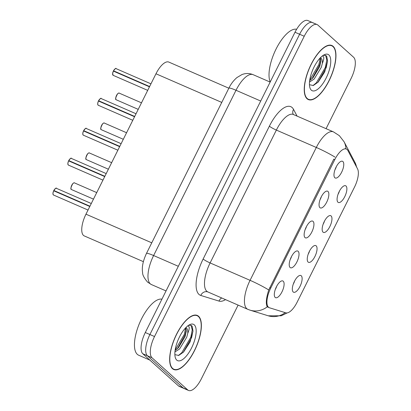 <?xml version="1.0" encoding="UTF-8"?>
<svg xmlns="http://www.w3.org/2000/svg" width="411" height="411" viewBox="0 0 411 411"><rect width="100%" height="100%" fill="white"/><g stroke="black" fill="none" stroke-linecap="round" stroke-linejoin="round"><path stroke-width="0.62" d="M316.182 245.855A9.119 3.591 -66.5 0 1 314.934 256.469A9.119 3.591 -66.5 0 1 308.106 262.059A9.119 3.591 -66.5 0 1 307.777 261.663A9.119 3.591 -66.5 0 1 308.851 252.524A9.119 3.591 -66.5 0 1 314.816 245.511A9.119 3.591 -66.5 0 1 316.182 245.855M308.245 254.06A5.471 2.153 113.5 0 0 309.565 251.029M331.102 215.934A9.119 3.591 -66.5 0 1 329.853 226.548A9.119 3.591 -66.5 0 1 323.025 232.138A9.119 3.591 -66.5 0 1 322.697 231.747A9.119 3.591 -66.5 0 1 323.77 222.603A9.119 3.591 -66.5 0 1 329.735 215.59A9.119 3.591 -66.5 0 1 331.102 215.934M323.164 224.139A5.471 2.153 113.5 0 0 324.485 221.113M346.021 186.013A9.119 3.591 -66.5 0 1 344.767 196.628A9.119 3.591 -66.5 0 1 337.94 202.217A9.119 3.591 -66.5 0 1 337.616 201.827A9.119 3.591 -66.5 0 1 338.685 192.682A9.119 3.591 -66.5 0 1 344.649 185.669A9.119 3.591 -66.5 0 1 346.021 186.013M338.083 194.218A5.471 2.153 113.5 0 0 339.399 191.192M301.268 275.776A9.119 3.591 -66.5 0 1 300.015 286.39A9.119 3.591 -66.5 0 1 293.187 291.974A9.119 3.591 -66.5 0 1 292.863 291.584A9.119 3.591 -66.5 0 1 293.932 282.439A9.119 3.591 -66.5 0 1 299.896 275.427A9.119 3.591 -66.5 0 1 301.268 275.776M293.331 283.98A5.471 2.153 113.5 0 0 294.646 280.949M298.16 251.301A9.119 3.591 -66.5 0 1 296.912 261.915A9.119 3.591 -66.5 0 1 290.084 267.499A9.119 3.591 -66.5 0 1 289.755 267.109A9.119 3.591 -66.5 0 1 290.829 257.964A9.119 3.591 -66.5 0 1 296.793 250.951A9.119 3.591 -66.5 0 1 298.16 251.301M290.223 259.505A5.471 2.153 113.5 0 0 291.543 256.474M313.079 221.38A9.119 3.591 -66.5 0 1 311.831 231.994A9.119 3.591 -66.5 0 1 304.998 237.584A9.119 3.591 -66.5 0 1 304.674 237.188A9.119 3.591 -66.5 0 1 305.748 228.048A9.119 3.591 -66.5 0 1 311.708 221.031A9.119 3.591 -66.5 0 1 313.079 221.38M305.142 229.585A5.471 2.153 113.5 0 0 306.457 226.553M327.993 191.459A9.119 3.591 -66.5 0 1 326.745 202.073A9.119 3.591 -66.5 0 1 319.917 207.663A9.119 3.591 -66.5 0 1 319.594 207.272A9.119 3.591 -66.5 0 1 320.662 198.128A9.119 3.591 -66.5 0 1 326.627 191.115A9.119 3.591 -66.5 0 1 327.993 191.459M320.056 199.664A5.471 2.153 113.5 0 0 321.376 196.638M342.913 161.538A9.119 3.591 -66.5 0 1 341.664 172.152A9.119 3.591 -66.5 0 1 334.837 177.742A9.119 3.591 -66.5 0 1 334.508 177.352A9.119 3.591 -66.5 0 1 335.582 168.207A9.119 3.591 -66.5 0 1 341.546 161.194A9.119 3.591 -66.5 0 1 342.913 161.538M334.975 169.743A5.471 2.153 113.5 0 0 336.296 166.717M283.241 281.216A9.119 3.591 -66.5 0 1 281.992 291.831A9.119 3.591 -66.5 0 1 275.165 297.42A9.119 3.591 -66.5 0 1 274.841 297.03A9.119 3.591 -66.5 0 1 275.909 287.885A9.119 3.591 -66.5 0 1 281.874 280.872A9.119 3.591 -66.5 0 1 283.241 281.216M275.303 289.426A5.471 2.153 113.5 0 0 276.624 286.395M143.377 261.658L84.27 235.919A18.238 7.182 -66.5 0 1 83.474 235.405A18.238 7.182 -66.5 0 1 85.971 214.177L155.969 73.775A18.238 7.182 -66.5 0 1 168.834 62.082L228.845 88.216C230.859 84.029 233.551 80.484 236.921 77.571L241.899 74.597C245.675 73.122 249.426 73.153 253.155 74.684A24.316 9.576 113.5 0 0 236.012 90.276L260.708 101.034M269.462 307.772A16.414 6.463 -66.5 0 1 269.195 307.675A16.414 6.463 -66.5 0 1 268.481 307.207A16.414 6.463 -66.5 0 1 270.726 288.101L334.816 159.566A16.414 6.463 -66.5 0 1 346.391 149.044A16.414 6.463 -66.5 0 1 347.865 150.513L357.565 168.906A16.414 6.463 -66.5 0 1 354.554 187.005L297.117 302.208A16.414 6.463 -66.5 0 1 285.804 312.833L269.462 307.772M172.456 368.667A29.479 11.616 113.5 0 0 173.745 369.499A29.479 11.616 113.5 0 0 195.369 348.867A29.479 11.616 113.5 0 0 198.575 316.28A29.479 11.616 113.5 0 0 197.285 315.443A29.479 11.616 113.5 0 0 175.661 336.075A29.479 11.616 113.5 0 0 172.456 368.667M307.038 98.738A29.479 11.616 113.5 0 0 308.327 99.575A29.479 11.616 113.5 0 0 329.951 78.938A29.479 11.616 113.5 0 0 333.157 46.351A29.479 11.616 113.5 0 0 331.867 45.513A29.479 11.616 113.5 0 0 310.238 66.15A29.479 11.616 113.5 0 0 307.038 98.738M268.568 307.397L267.335 306.781L266.862 306.025C265.747 302.758 266.379 297.405 268.753 289.966L333.773 159.175M326.072 128.669L351.097 78.475A18.238 7.182 113.5 0 0 353.594 57.247L317.883 25.081A18.238 7.182 113.5 0 0 317.087 24.568L312.478 22.559A18.238 7.182 113.5 0 0 299.619 34.252L149.902 334.528A18.238 7.182 113.5 0 0 147.405 355.756L183.116 387.927A18.238 7.182 113.5 0 0 183.912 388.441A18.238 7.182 113.5 0 1 183.116 387.927L147.405 355.756A18.238 7.182 113.5 0 1 149.902 334.528L299.619 34.252A18.238 7.182 113.5 0 1 312.478 22.559A18.238 7.182 113.5 0 1 313.274 23.073M317.087 24.568A18.238 7.182 113.5 0 0 304.227 36.26L154.515 336.537A18.238 7.182 113.5 0 0 152.013 357.765L187.724 389.931A18.238 7.182 113.5 0 0 188.526 390.45A18.238 7.182 113.5 0 0 201.385 378.757L238.108 305.101M312.478 22.559L307.865 20.55A18.238 7.182 113.5 0 0 295.006 32.243L145.294 332.525A18.238 7.182 113.5 0 0 142.797 353.753L178.508 385.919A18.238 7.182 113.5 0 0 179.304 386.432L188.526 390.45M53.82 190.499C55.588 188.233 56.446 187.508 56.394 188.32A3.648 1.439 113.5 0 0 53.898 190.519L53.831 190.509A3.524 1.387 -66.5 0 1 55.629 188.428M53.04 194.367A3.524 1.387 -66.5 0 1 53.692 190.786L89.798 206.497M53.898 190.519L89.942 206.214M54.314 191.043L53.831 190.509M68.74 160.578C70.502 158.312 71.36 157.588 71.314 158.399A3.648 1.439 113.5 0 0 68.812 160.598L69.233 161.122M67.959 164.446A3.524 1.387 -66.5 0 1 68.611 160.865L104.718 176.576M68.812 160.598L104.856 176.293M85.462 128.592A3.524 1.387 -66.5 0 0 83.669 130.657C85.421 128.396 86.279 127.667 86.233 128.479A3.648 1.439 113.5 0 0 83.731 130.677L84.147 131.201M82.878 134.525A3.524 1.387 -66.5 0 1 83.525 130.945L119.632 146.655M83.731 130.677L119.776 146.373M98.573 100.741C100.341 98.476 101.198 97.746 101.147 98.558A3.648 1.439 113.5 0 0 98.65 100.757L98.578 100.752A3.524 1.387 -66.5 0 1 100.382 98.671M97.792 104.61A3.524 1.387 -66.5 0 1 98.445 101.024L134.551 116.734M98.65 100.757L134.695 116.452M99.066 101.281L98.578 100.752M113.493 70.82C115.255 68.555 116.113 67.83 116.066 68.637A3.648 1.439 113.5 0 0 113.564 70.836L113.986 71.365M112.712 74.689A3.524 1.387 -66.5 0 1 113.364 71.103L149.47 86.813M113.564 70.836L149.609 86.531M198.441 316.547A29.176 11.493 113.5 0 0 197.162 315.72A29.176 11.493 113.5 0 0 175.759 336.141A29.176 11.493 113.5 0 0 172.589 368.395A29.176 11.493 113.5 0 0 173.868 369.222A29.176 11.493 113.5 0 0 195.271 348.8A29.176 11.493 113.5 0 0 198.441 316.547M161.919 299.172A30.393 11.976 113.5 0 0 140.079 321.957A30.393 11.976 113.5 0 0 137.32 354.349A30.393 11.976 113.5 0 0 138.651 355.212L149.815 360.077M187.976 325.733L189.117 326.961C189.43 328.307 188.978 330.429 187.76 333.316A13.743 5.415 113.5 0 0 186.481 328.029A13.743 5.415 113.5 0 0 185.88 327.644A13.743 5.415 113.5 0 0 185.844 327.629M187.76 333.316L186.722 337.261L179.55 349.001L174.932 351.929M185.7 327.773L186.322 330.999L185.099 336.552L178.364 347.845L175.091 350.496M175.014 354.678L178.749 355.428L183.583 352.027L190.082 341.952L192.995 331.132L192.153 326.164L191.069 325.342L188.557 325.327M176.735 360.082A19.82 7.809 113.5 0 0 191.577 347.932A19.82 7.809 113.5 0 0 194.295 324.86A19.82 7.809 113.5 0 0 189.594 324.716A19.82 7.809 113.5 0 0 178.359 339.352A19.82 7.809 113.5 0 0 175.297 357.555A19.82 7.809 113.5 0 0 176.735 360.082M190.714 325.214L191.094 325.522L192.23 329.889L190.791 337.287L181.765 352.736L178.389 355.53M185.69 327.788L184.282 334.456L175.163 350.008M193.006 330.968L191.603 337.642L183.244 352.381M186.322 329.74L185.094 334.811L177.398 348.795M333.023 46.623A29.176 11.493 113.5 0 0 331.744 45.791A29.176 11.493 113.5 0 0 310.341 66.217A29.176 11.493 113.5 0 0 307.171 98.465A29.176 11.493 113.5 0 0 308.445 99.298A29.176 11.493 113.5 0 0 329.848 78.871A29.176 11.493 113.5 0 0 333.023 46.623M296.634 29.273A30.393 11.976 113.5 0 0 276.141 48.894A30.393 11.976 113.5 0 0 270.212 81.974M322.558 55.809L323.693 57.037C324.012 58.383 323.56 60.499 322.337 63.392A13.743 5.415 113.5 0 0 321.063 58.105A13.743 5.415 113.5 0 0 320.462 57.715A13.743 5.415 113.5 0 0 320.421 57.699M322.337 63.392L321.304 67.332L314.132 79.071L309.509 82.005M309.745 80.078L318.864 64.527L320.267 57.859L320.904 61.069L319.676 66.628L312.941 77.915L309.673 80.566M309.596 84.748L313.331 85.503L318.165 82.102L324.664 72.023L327.577 61.208L326.735 56.235L325.651 55.418L323.133 55.398M311.317 90.153A19.82 7.809 113.5 0 0 326.159 78.008A19.82 7.809 113.5 0 0 328.877 54.935A19.82 7.809 113.5 0 0 324.176 54.791A19.82 7.809 113.5 0 0 312.935 69.428A19.82 7.809 113.5 0 0 309.879 87.625A19.82 7.809 113.5 0 0 311.317 90.153M325.296 55.29L325.676 55.593L326.812 59.96L325.368 67.363L316.347 82.811L312.971 85.601M327.588 61.044L326.185 67.712L317.826 82.452M320.904 59.816L319.676 64.881L311.98 78.866M334.816 159.566L333.799 159.124M270.726 288.101L269.714 287.659M151.757 242.824L85.971 214.177M221.76 102.421L155.969 73.775M269.375 126.167A6.078 0.73 -153.5 0 0 276.356 130.076L210.113 262.932A24.316 9.576 113.5 0 0 206.784 291.235A24.316 9.576 113.5 0 0 207.848 291.928L207.709 291.877A6.078 5.579 107.2 0 0 200.789 295.452A30.393 11.976 -66.5 0 1 203.132 259.028L269.375 126.167A30.393 11.976 -66.5 0 1 292.134 107.543A30.393 11.976 -66.5 0 1 293.546 109.408L297.03 116.02M293.5 114.484A24.316 9.576 113.5 0 0 276.356 130.076L316.311 147.472A24.316 9.576 -66.5 0 1 333.46 131.88L293.29 114.474M207.848 291.928L247.802 309.324A24.316 9.576 -66.5 0 1 246.739 308.635A24.316 9.576 -66.5 0 1 250.068 280.333A21.274 2.553 26.5 0 1 268.753 289.966M247.802 309.324L250.052 310.161A21.274 19.538 -72.8 0 0 267.335 306.781M334.996 157.105A21.274 2.553 -153.5 0 0 316.311 147.472L250.068 280.333L210.113 262.932A6.078 0.73 -153.5 0 1 203.132 259.028M356.471 166.83A21.274 18.649 -27.8 0 0 354.863 162.237L356.846 167.549M287.197 312.91L281.211 315.792L268.265 315.802A21.274 19.538 -72.8 0 0 285.234 312.658M345.954 148.854A21.274 18.649 -27.8 0 0 344.058 141.738L354.863 162.237M225.526 299.624A30.393 11.976 -66.5 0 1 218.996 301.088L200.789 295.452M304.227 36.26L295.006 32.243M154.515 336.537L145.294 332.525M152.013 357.765L142.797 353.753M187.724 389.931L178.508 385.919M218.996 301.088A6.078 5.579 107.2 0 1 221.745 297.98M293.207 114.304A6.078 5.328 152.2 0 1 293.546 109.408M178.312 266.292L153.611 255.539A12.155 1.459 -153.5 0 0 146.455 253.464L228.85 88.201A12.155 1.459 -153.5 0 1 236.012 90.276L153.611 255.539A24.316 9.576 113.5 0 0 150.282 283.842A24.316 9.576 113.5 0 0 151.346 284.53L166.034 290.926M53.754 190.802A3.648 1.439 113.5 0 0 53.327 194.901A3.648 1.439 113.5 0 0 53.487 195.004L52.947 194.105C52.87 193.232 53.117 192.122 53.687 190.776M74.422 182.874A3.648 1.439 113.5 0 0 71.745 185.428A3.648 1.439 113.5 0 0 71.35 189.461A3.648 1.439 113.5 0 0 71.509 189.563L71.319 189.44C70.373 189.301 70.846 187.39 72.732 183.717C73.759 182.813 74.319 182.53 74.422 182.874L96.734 192.589M71.067 188.921A3.524 1.387 -66.5 0 1 71.586 185.618A3.524 1.387 -66.5 0 1 73.651 182.987M68.673 160.881A3.648 1.439 113.5 0 0 68.241 164.986A3.648 1.439 113.5 0 0 68.401 165.088L67.866 164.184C67.789 163.311 68.036 162.201 68.601 160.855M68.755 160.578A3.524 1.387 -66.5 0 1 70.543 158.512M83.592 130.96A3.648 1.439 113.5 0 0 83.161 135.065A3.648 1.439 113.5 0 0 83.32 135.168L82.781 134.263C82.709 133.39 82.95 132.285 83.52 130.934M98.506 101.039A3.648 1.439 113.5 0 0 98.075 105.144A3.648 1.439 113.5 0 0 98.239 105.247L97.7 104.343C97.623 103.474 97.869 102.365 98.44 101.019M113.426 71.118A3.648 1.439 113.5 0 0 112.994 75.223A3.648 1.439 113.5 0 0 113.153 75.326L112.619 73.528L113.354 71.098M113.508 70.815A3.524 1.387 -66.5 0 1 115.296 68.75M89.336 152.954A3.648 1.439 113.5 0 0 86.664 155.507A3.648 1.439 113.5 0 0 86.264 159.54A3.648 1.439 113.5 0 0 86.423 159.643L86.238 159.519C85.293 159.381 85.76 157.47 87.651 153.796C88.673 152.892 89.238 152.615 89.336 152.954L111.648 162.669M85.981 159A3.524 1.387 -66.5 0 1 86.505 155.697A3.524 1.387 -66.5 0 1 88.565 153.067M104.255 123.033A3.648 1.439 113.5 0 0 101.579 125.586A3.648 1.439 113.5 0 0 101.183 129.619A3.648 1.439 113.5 0 0 101.342 129.722L101.157 129.604C100.207 129.46 100.68 127.549 102.565 123.875C103.593 122.971 104.158 122.694 104.255 123.033L126.567 132.753M100.901 129.085A3.524 1.387 -66.5 0 1 101.425 125.781A3.524 1.387 -66.5 0 1 103.485 123.146M119.175 93.117A3.648 1.439 113.5 0 0 116.498 95.665A3.648 1.439 113.5 0 0 116.102 99.698A3.648 1.439 113.5 0 0 116.262 99.801L116.072 99.683C115.126 99.539 115.594 97.633 117.484 93.955C118.512 93.05 119.072 92.773 119.175 93.117L141.487 102.832M115.815 99.164A3.524 1.387 -66.5 0 1 116.339 95.861A3.524 1.387 -66.5 0 1 118.404 93.225M269.195 307.675L267.504 306.935M346.391 149.044L345.327 148.577M344.058 141.738L339.337 135.666L333.46 131.88M250.052 310.161L268.265 315.802M151.346 284.53L147.534 282.074C144.091 277.985 142.447 274.81 142.596 272.55C141.697 267.289 142.987 260.923 146.455 253.464M253.155 74.684L270.155 82.087M53.487 195.004L88.026 210.047M56.394 188.32L91.288 203.512M71.509 189.563L93.472 199.13M68.401 165.088L102.945 180.131M71.314 158.399L106.202 173.591M83.32 135.168L117.865 150.21M86.233 128.479L121.122 143.67M98.239 105.247L132.779 120.289M101.147 98.558L136.041 113.755M113.153 75.326L147.698 90.369M116.066 68.637L150.955 83.834M86.423 159.643L108.391 169.209M101.342 129.722L123.31 139.288M116.262 99.801L138.224 109.367M195.641 315.057L197.162 315.72M172.343 368.559L173.868 369.222M330.218 45.128L331.744 45.791M306.919 98.63L308.445 99.298"/></g></svg>
